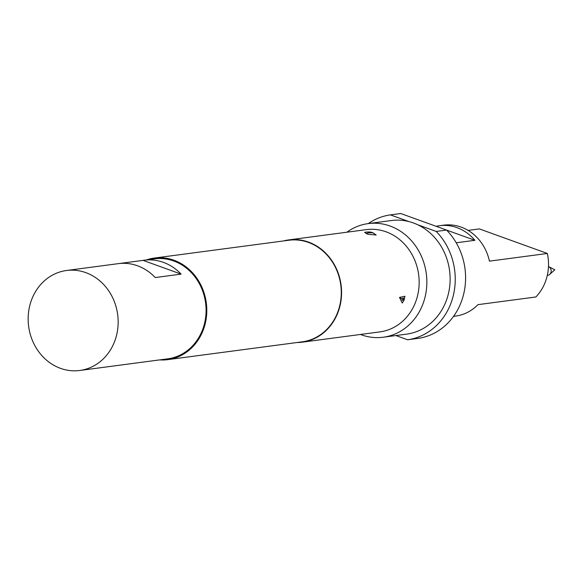 <?xml version="1.0" encoding="UTF-8"?>
<svg xmlns="http://www.w3.org/2000/svg" width="584" height="584" viewBox="0 0 584 584"><rect width="100%" height="100%" fill="white"/><g stroke="black" fill="none" stroke-linecap="round" stroke-linejoin="round"><path stroke-width="0.88" d="M547.296 275.392L547.683 275.341A4.584 4.081 -97.5 0 0 549.712 274.385A4.584 4.081 -97.5 0 0 551.004 272.217A4.584 4.081 -97.5 0 0 548.69 266.647A4.584 4.081 -97.5 0 0 548.471 266.545M453.593 316.287A45.844 40.822 82.5 0 0 454.899 316.01L453.673 316.17M453.549 316.346L455.702 316.061A45.844 40.822 -97.5 0 0 477.938 304.651L535.864 296.979A45.844 40.822 82.5 0 0 547.361 253.471L489.436 261.143A45.844 40.822 -97.5 0 0 461.178 227.11A45.844 40.822 -97.5 0 0 443.665 225.168L439.526 225.716A45.844 40.822 82.5 0 1 457.038 227.658A45.844 40.822 82.5 0 1 474.901 240.309L456.214 242.783M119.311 263.523L143.065 260.376A50.428 44.902 82.5 0 1 144.117 260.223A50.428 44.902 82.5 0 1 181.113 274.122L155.256 277.553A50.428 44.902 -97.5 0 0 118.253 263.654A50.428 44.902 -97.5 0 0 117.202 263.807M79.774 370.482A50.428 44.902 -97.5 0 0 116.347 336.092A50.428 44.902 -97.5 0 0 66.532 270.502A50.428 44.902 -97.5 0 0 29.966 304.892A50.428 44.902 -97.5 0 0 79.774 370.482L131.495 363.635A50.428 44.902 -97.5 0 0 132.553 363.482L158.41 360.058A50.428 44.902 82.5 0 1 157.359 360.211L167.703 358.839A50.428 44.902 -97.5 0 0 204.269 324.448A50.428 44.902 -97.5 0 0 154.461 258.858L144.117 260.223M404.026 300.096L402.23 303.023L399.507 297.395L404.96 296.263L404.026 300.096A9.169 1.102 -157 0 0 404.091 300.03A9.169 1.102 -157 0 0 403.507 299.278C403.617 297.57 403.128 297.468 402.033 298.964C401.923 300.672 402.412 300.782 403.507 299.278M376.191 235.009L373.526 233.177A9.169 6.322 115.5 0 1 374.797 234.089L376.191 235.016L367.723 234.242L364.642 232.352C368.891 231.658 371.855 231.936 373.526 233.177L373.526 233.177A9.169 6.322 115.5 0 0 371.884 232.753L369.796 232.797L371.884 232.753M346.903 232.206A57.305 51.02 82.5 0 1 368.197 223.606A57.305 51.02 82.5 0 1 390.09 226.03A57.305 51.02 82.5 0 1 426.736 286.058A57.305 51.02 82.5 0 1 383.25 337.224A57.305 51.02 82.5 0 1 361.35 334.8A57.305 51.02 82.5 0 1 360.445 334.464M368.197 223.606L391.47 220.526A57.305 51.02 82.5 0 1 408.924 221.577A57.305 51.02 82.5 0 1 413.363 222.942A57.305 51.02 82.5 0 1 417.691 224.745L436.219 231.439A63.035 56.122 82.5 0 1 452.98 296.833A63.035 56.122 82.5 0 1 407.596 339.779L395.894 335.544M283.583 240.944A51.575 45.924 82.5 0 1 288.781 239.907L366.365 229.629A51.575 45.924 82.5 0 1 386.068 231.811A51.575 45.924 82.5 0 1 419.049 285.839A51.575 45.924 82.5 0 1 379.907 331.887L302.329 342.158A51.575 45.924 82.5 0 1 297.037 342.516M288.781 239.907A51.575 45.924 82.5 0 1 308.491 242.083A51.575 45.924 82.5 0 1 341.472 296.117A51.575 45.924 82.5 0 1 302.329 342.158M159.731 359.897A51.231 45.618 -97.5 0 0 167.805 359.635A51.231 45.618 -97.5 0 0 206.692 313.893A51.231 45.618 -97.5 0 0 173.93 260.223A51.231 45.618 -97.5 0 0 154.351 258.062A51.231 45.618 -97.5 0 0 146.489 259.909M154.351 258.062L288.825 240.243A51.231 45.618 82.5 0 1 308.403 242.411A51.231 45.618 82.5 0 1 341.166 296.081A51.231 45.618 82.5 0 1 302.286 341.822L167.805 359.635M417.691 224.745A57.305 51.02 82.5 0 1 449.804 285.518A57.305 51.02 82.5 0 1 406.522 334.143L383.25 337.224M368.292 223.592A63.035 56.122 82.5 0 1 390.397 214.883L400.741 213.518L446.563 230.067A63.035 56.122 82.5 0 1 463.324 295.46A63.035 56.122 82.5 0 1 417.94 338.406L407.596 339.779M390.397 214.883L408.924 221.577M446.563 230.067L436.219 231.439M157.359 360.211A50.428 44.902 82.5 0 1 156.3 360.335M143.065 260.376L181.113 274.122M468.098 230.395L479.354 228.906L547.361 253.471M474.901 240.309L436.182 226.322A45.844 40.822 82.5 0 1 439.526 225.716M399.507 297.395A9.169 1.139 23.1 0 1 402.033 298.964M366.277 233.695A9.169 6.344 -64.5 0 1 369.796 232.797M548.69 266.647L554.8 269.779L549.712 274.385M118.253 263.654L66.532 270.502M402.23 303.023L404.091 300.03C404.654 298.497 404.654 298.497 404.091 300.03L404.96 296.263M336.347 233.607L338.472 233.323"/></g></svg>

